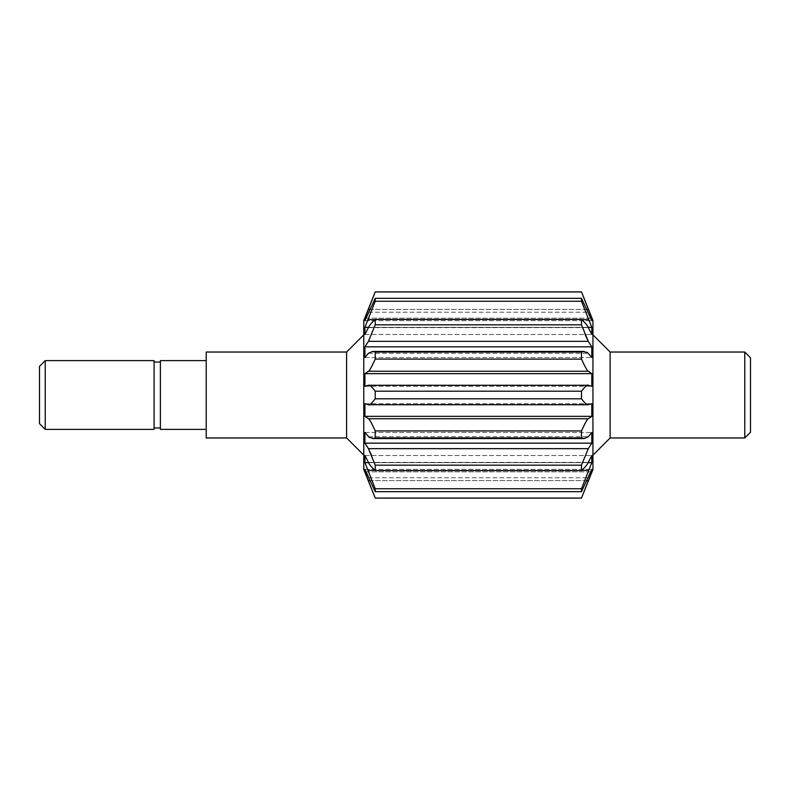 <?xml version="1.0" encoding="UTF-8"?>
<svg xmlns="http://www.w3.org/2000/svg" width="790" height="790" viewBox="0 0 790 790"><rect width="100%" height="100%" fill="white"/><g stroke="black" fill="none" stroke-linecap="round" stroke-linejoin="round"><path stroke-width="0.59" stroke-dasharray="3.95 2.96" d="M346.593 437.966L346.593 352.034M363.775 334.841L363.775 455.159L363.775 334.841M363.775 320.523L363.775 469.477M206.22 352.034L206.22 437.966M610.137 352.034L610.137 437.966M592.944 334.841L592.944 455.159L592.944 334.841M592.944 469.477L592.944 320.523M744.773 437.966L744.773 352.034M581.489 359.085L375.23 359.085L375.23 352.044L373.848 351.57L369.404 352.439L364.921 357.524L364.921 346.83L368.436 341.349L588.283 341.349L591.799 346.83L591.799 357.524L588.283 353.268L584.126 351.432L581.489 352.044L581.489 359.085C585.331 367.409 587.592 371.458 588.283 371.231L591.799 373.65L591.799 386.271L588.283 385.283C587.335 384.552 585.074 386.517 581.489 391.188L581.489 398.812C585.331 403.72 587.592 405.685 588.283 404.717L591.799 403.729L591.799 416.35L588.283 418.769L368.436 418.769L364.921 416.35L364.921 403.729L368.436 404.717C369.384 405.448 371.646 403.483 375.23 398.812L375.23 391.188C371.399 386.28 369.128 384.315 368.436 385.283L364.921 386.271L364.921 373.65L368.436 371.231L371.656 366.669M368.663 385.273L588.283 385.283L368.663 385.273M368.436 404.717L588.283 404.717M588.283 448.651L368.436 448.651L364.921 443.17L364.921 432.476L368.436 436.732L372.594 438.569L375.23 437.956L375.23 430.915L581.489 430.915L581.489 437.956L584.126 438.569L587.553 437.393L591.799 432.476L591.799 443.17L588.283 448.651L581.489 465.172L581.489 470.563C585.331 467.018 587.592 464.293 588.283 462.397L591.799 455.514L591.799 462.663L581.489 488.753L581.489 491.666L591.799 469.339L591.799 471.847L581.489 498.125M375.23 498.125L364.921 471.847L364.921 469.339L375.23 491.666L375.23 488.753L364.921 462.663L364.921 455.514L368.436 462.397C369.384 464.599 371.646 467.325 375.23 470.563L375.23 465.172L371.646 455.514M368.436 341.349L375.23 324.828L375.23 319.437C371.399 322.982 369.128 325.707 368.436 327.603L364.921 334.486L364.921 327.337L375.23 301.247L375.23 298.334L364.921 320.661L364.921 318.153L375.23 291.875M588.283 418.769L585.064 423.331M581.489 291.875L591.799 318.153L591.799 320.661L581.489 298.334L581.489 301.247L591.799 327.337L591.799 334.486L588.283 327.603C587.335 325.401 585.074 322.675 581.489 319.437L581.489 324.828L585.074 334.486M364.921 403.729L591.799 403.729L364.921 403.729M368.436 436.732L588.283 436.732L368.436 436.732M364.921 432.476L591.799 432.476L364.921 432.476M368.436 462.397L588.283 462.397L368.436 462.397M364.921 455.514L591.799 455.514L364.921 455.514M368.584 462.663L588.135 462.663M374.944 470.356L581.776 470.356M368.436 477.792L588.283 477.792L368.436 477.792M364.921 469.339L591.799 469.339L364.921 469.339M365.968 471.847L590.752 471.847M369.671 480.587L587.059 480.587M375.23 498.056L581.489 498.056M368.436 480.587L588.283 480.587M364.921 471.847L591.799 471.847M375.23 491.666L581.489 491.666M375.23 488.753L581.489 488.753M368.436 470.356L588.283 470.356M364.921 462.663L591.799 462.663M375.23 470.563L581.489 470.563M375.23 465.172L581.489 465.172M364.921 443.17L591.799 443.17M375.23 437.956L581.489 437.956M364.921 416.35L591.799 416.35M375.23 398.812L581.489 398.812M375.23 391.188L581.489 391.188M364.921 386.271L591.799 386.271L364.921 386.271M364.921 373.65L591.799 373.65M368.436 385.283L588.283 385.283M368.436 353.268L588.283 353.268L368.436 353.268M364.921 357.524L591.799 357.524L364.921 357.524M368.436 327.603L588.283 327.603L368.436 327.603M364.921 334.486L591.799 334.486L364.921 334.486M368.584 327.337L588.135 327.337M374.944 319.644L581.776 319.644M368.436 312.208L588.283 312.208L368.436 312.208M364.921 320.661L591.799 320.661L364.921 320.661M365.968 318.153L590.752 318.153M369.661 309.413L587.049 309.413M375.23 291.945L581.489 291.945M368.436 309.413L588.283 309.413M364.921 318.153L591.799 318.153M375.23 298.334L581.489 298.334M375.23 301.247L581.489 301.247M368.436 319.644L588.283 319.644M364.921 327.337L591.799 327.337M375.23 319.437L581.489 319.437M375.23 324.828L581.489 324.828M364.921 346.83L591.799 346.83M375.23 352.044L581.489 352.044M368.436 371.231L588.283 371.231M39.5 423.647L39.5 366.353M45.227 360.625L45.227 429.375M154.089 360.625L154.089 429.375M750.5 357.761L750.5 432.239M206.22 360.625L206.22 429.375L206.22 360.625M160.39 360.625L160.39 429.375M160.39 362.057L160.39 427.943L160.39 362.057M154.089 362.057L154.089 427.943L154.089 362.057M372.594 438.569L584.126 438.569M372.594 351.432L584.126 351.432"/><path stroke-width="1.19" d="M346.593 437.966L206.22 437.966L206.22 352.034L346.593 352.034L346.593 437.966L363.775 455.159M346.593 352.034L363.775 334.841M371.646 455.514L368.436 448.651L375.23 465.172L375.23 470.563C371.399 467.018 369.128 464.293 368.436 462.397L364.921 455.514L364.921 462.663L375.23 488.753L375.23 491.666L364.921 469.339L364.921 471.847L375.23 498.125L363.775 469.477L363.775 320.523L375.23 291.875L364.921 318.153L364.921 320.661L375.23 298.334L375.23 301.247L364.921 327.337L364.921 334.486L368.436 327.603C369.384 325.401 371.646 322.675 375.23 319.437L375.23 324.828L368.436 341.349L364.921 346.83L364.921 357.524L368.436 353.268L372.594 351.432L375.23 352.044L375.23 359.085C371.399 367.409 369.128 371.458 368.436 371.231L364.921 373.65L364.921 386.271L368.663 385.273L588.185 385.273L591.799 386.271L591.799 373.65L588.283 371.231C587.335 370.994 585.074 366.945 581.489 359.085L581.489 352.044L582.872 351.57L587.316 352.439L591.799 357.524L591.799 346.83L588.283 341.349L581.489 324.828L581.489 319.437C585.331 322.982 587.592 325.707 588.283 327.603L591.799 334.486L591.799 327.337L581.489 301.247L581.489 298.334L591.799 320.661L591.799 318.153L581.489 291.875L592.944 320.523L592.944 469.477L581.489 498.125L591.799 471.847L591.799 469.339L581.489 491.666L581.489 488.753L591.799 462.663L591.799 455.514L588.283 462.397C587.335 464.599 585.074 467.325 581.489 470.563L581.489 465.172L588.283 448.651L591.799 443.17L591.799 432.476L588.283 436.732L584.126 438.569L581.489 437.956L581.489 430.915C585.331 422.591 587.592 418.542 588.283 418.769L591.799 416.35L591.799 403.729L588.056 404.727L368.545 404.727L364.921 403.729L364.921 416.35L368.436 418.769C369.384 419.006 371.646 423.055 375.23 430.915C371.399 422.591 369.128 418.542 368.436 418.769L588.283 418.769M610.137 352.034L744.773 352.034L744.773 437.966L610.137 437.966L610.137 352.034L592.944 334.841M585.064 423.331L581.489 430.915L375.23 430.915L375.23 437.956L373.848 438.43L369.404 437.561L364.921 432.476L364.921 443.17L368.436 448.651L588.283 448.651M368.436 385.283C369.384 384.552 371.646 386.517 375.23 391.188L375.23 398.812C371.399 403.72 369.128 405.685 368.436 404.717M371.656 366.669L375.23 359.085L581.499 359.124M588.283 404.717C587.335 405.448 585.074 403.483 581.489 398.812L581.489 391.188C585.331 386.28 587.592 384.315 588.283 385.283M585.074 334.486L588.283 341.349L368.436 341.349M364.921 416.35L591.799 416.35M375.23 437.956L581.489 437.956M364.921 443.17L591.799 443.17M375.23 465.172L581.489 465.172M375.23 470.563L581.489 470.563M364.921 462.663L368.584 462.663M588.135 462.663L591.799 462.663M368.436 470.356L374.944 470.356M581.776 470.356L588.283 470.356M375.23 488.753L581.489 488.753M375.23 491.666L581.489 491.666M364.921 471.847L365.968 471.847M590.752 471.847L591.799 471.847M368.436 480.587L369.671 480.587M587.059 480.587L588.283 480.587M375.23 498.056L581.489 498.056M375.23 398.812L581.489 398.812M375.23 391.188L581.489 391.188M364.921 373.65L591.799 373.65M368.436 371.231L588.283 371.231M375.23 352.044L581.489 352.044M364.921 346.83L591.799 346.83M375.23 324.828L581.489 324.828M375.23 319.437L581.489 319.437M364.921 327.337L368.584 327.337M588.135 327.337L591.799 327.337M368.436 319.644L374.944 319.644M581.776 319.644L588.283 319.644M375.23 301.247L581.489 301.247M375.23 298.334L581.489 298.334M364.921 318.153L365.968 318.153M590.752 318.153L591.799 318.153M368.436 309.413L369.661 309.413M587.049 309.413L588.283 309.413M375.23 291.945L581.489 291.945M45.227 360.625L39.5 366.353L39.5 423.647L45.227 429.375L45.227 360.625L154.089 360.625L154.089 429.375L45.227 429.375M744.773 437.966L750.5 432.239L750.5 357.761L744.773 352.034M206.22 429.375L160.39 429.375L160.39 360.625L206.22 360.625M154.089 362.057L160.39 362.057M610.137 437.966L592.944 455.159M372.594 438.569L584.126 438.569M375.23 498.125L581.489 498.125M372.594 351.432L584.126 351.432M375.23 291.875L581.489 291.875M160.39 427.943L154.089 427.943"/></g></svg>
